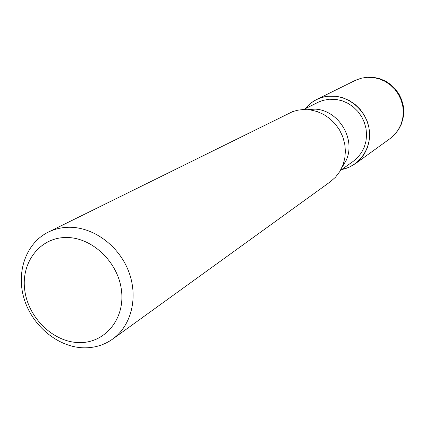 <?xml version="1.0" encoding="UTF-8"?>
<svg xmlns="http://www.w3.org/2000/svg" width="425" height="425" viewBox="0 0 425 425"><rect width="100%" height="100%" fill="white"/><g stroke="black" fill="none" stroke-linecap="round" stroke-linejoin="round"><path stroke-width="0.64" d="M329.88 96.119C348.187 94.998 366.238 109.995 369.112 128.903C372.199 147.783 359.577 166.218 341.806 169.479C359.577 166.218 372.199 147.783 369.112 128.903C366.238 109.995 348.187 94.998 329.88 96.119C319.797 96.852 311.573 101.065 305.208 108.752C311.573 101.065 319.797 96.852 329.88 96.119M310.043 109.113L315.074 109.129C338.672 110.096 356.251 139.262 346.083 160.576L341.78 167.843M303.716 109.501L318.559 102.053L322.857 100.422L329.221 99.238L336.287 99.434L342.332 100.858L348.08 103.392L353.329 106.957L357.892 111.43L361.611 116.652L364.358 122.448L366.031 128.61L366.578 134.922L365.983 141.169L364.267 147.13L361.5 152.596L357.776 157.388L353.228 161.346L340.425 170.468M343.06 166.085L342.619 166.196M68.606 227.274C92.847 226.743 118.479 245.257 128.477 270.948C138.587 296.608 131.628 325.497 112.715 339.033C104.242 345.036 94.663 347.963 83.985 347.825C58.321 347.374 32.683 326.373 24.31 299.391C15.789 272.446 25.867 243.169 48.28 232.13C54.554 229.048 61.328 227.428 68.606 227.274M48.28 232.13L292.756 111.568L297.792 110.187L303.02 109.544L310.107 109.868L317.098 111.531L323.76 114.484L329.853 118.633L335.16 123.834L339.506 129.912L342.731 136.643L344.723 143.799L345.413 151.13L344.781 158.382L342.863 165.298L339.724 171.647L335.479 177.209L330.278 181.81L112.715 339.033M65.631 237.511C91.641 236.842 118.256 261.917 121.486 290.525C125.109 319.138 104.821 343.32 79.103 342.592C53.428 342.279 28.358 318.012 24.777 290.376C20.82 262.751 39.568 237.761 65.631 237.511M305.076 108.816L311.148 102.877L314.691 100.528L319.265 98.334L323.978 96.884L327.893 96.22L336.552 96.337L343.134 97.872L349.398 100.619L355.119 104.486L360.097 109.342L364.167 115.021L367.173 121.316L369.022 128.021L369.644 134.895L369.027 141.695L367.189 148.192L364.209 154.163L360.188 159.407L355.273 163.742L348.803 167.402L341.689 169.564M316.567 99.524L355.837 80.128L361.813 78.083L367.211 77.308L373.304 77.525L379.307 78.891L385.007 81.35L390.208 84.83L394.729 89.213L398.411 94.339L401.126 100.034L402.778 106.107L403.309 112.338L402.714 118.517L401.003 124.424L398.252 129.859L394.554 134.645L390.044 138.619L355.273 163.742M315.074 109.129L307.801 109.613M346.083 160.576L342.258 166.786M355.024 80.516L361.144 78.221L367.609 77.175L373.803 77.377L379.87 78.726L385.608 81.17L390.819 84.623L395.33 88.974L398.985 94.074L401.657 99.748L403.267 105.804L403.75 112.035L403.091 118.235L401.312 124.185L398.475 129.689L394.676 134.555L390.044 138.619"/></g></svg>
